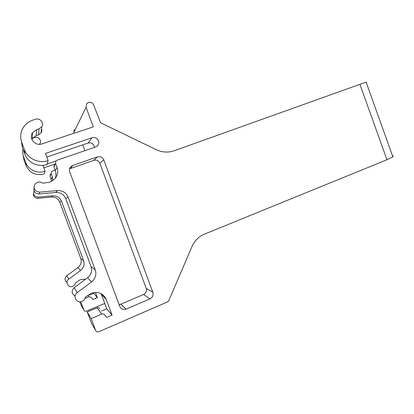 <?xml version="1.0" encoding="UTF-8"?>
<svg xmlns="http://www.w3.org/2000/svg" width="414" height="414" viewBox="0 0 414 414"><rect width="100%" height="100%" fill="white"/><g stroke="black" fill="none" stroke-linecap="round" stroke-linejoin="round"><path stroke-width="0.62" d="M57.484 190.58C62.571 190.44 66.121 192.624 68.134 197.131L95.256 269.964C96.679 274.668 95.437 278.658 91.541 281.939L77.232 292.584C72.279 295.932 76.59 303.917 81.977 301.387L82.319 301.226C83.959 300.352 84.953 299.017 85.3 297.226L91.23 293.267C98.165 291.161 103.174 293.241 106.258 299.503L112.075 315.121L106.615 317.46L104.711 314.852C103.95 313.931 102.972 313.672 101.792 314.076L91.204 318.589L95.613 330.403C96.234 331.692 97.264 332.157 98.703 331.795L167.489 301.93L168.834 300.564L191.936 246.697C194.295 241.378 197.954 237.403 202.907 234.769L386.94 159.752L359.916 84.327L174.222 150.743C168.193 152.792 162.2 152.44 156.233 149.677L100.576 122.751L93.6 104.851C92.524 102.713 90.821 101.896 88.482 102.398L86.593 103.723L86.081 107.335L93.316 126.875L41.933 143.906C35.33 146.452 28.468 138.348 32.504 132.718L36.603 129.603L39.082 128.801L41.757 126.793C44.489 123.093 39.977 117.623 35.532 119.268L33.048 120.06C28.752 121.483 25.445 124.065 23.117 127.812C20.441 132.475 19.996 137.365 21.782 142.483L24.473 149.692C27.64 158.759 39.004 163.908 48.143 160.565L45.483 153.428L92.048 137.753C96.669 135.947 101.011 142.292 97.528 145.738L95.499 147.058L57.127 160.177L55.957 160.994L55.564 163.385L57.034 167.339C58.415 171.479 57.722 175.272 54.953 178.713L49.809 182.207L42.74 183.2C41.167 181.994 39.423 181.689 37.493 182.289L35.076 183.992C33.001 188.639 34.548 191.361 39.718 192.153L57.484 190.58L55.745 192.469L39.159 193.954C35.211 193.659 33.498 191.62 34.026 187.832M91.541 281.939L87.556 277.768L74.173 287.673C71.203 290.964 71.508 293.738 75.1 296M87.556 277.768C91.204 274.715 92.363 270.989 91.033 266.6L65.697 198.585C63.818 194.373 60.501 192.339 55.745 192.469M55.228 178.387C56.211 175.857 56.247 173.321 55.336 170.77L53.96 167.08L54.327 164.844M94.397 147.436L94.092 145.842C92.84 143.337 90.842 142.406 88.094 143.047L46.823 157.025M99.862 308.508C99.143 307.649 98.232 307.405 97.13 307.778L87.219 311.959L91.706 323.629M106.258 299.503L101.316 294.188L106.75 308.782L101.642 310.95M126.166 309.077L149.992 298.861C152.647 297.397 153.594 295.218 152.838 292.325L103.805 159.913C102.481 157.196 100.343 156.192 97.393 156.901L72.776 165.445L70.628 166.878C69.407 168.363 69.097 170.014 69.697 171.836L119.76 306.422C121.048 309.067 123.134 309.972 126.016 309.139L120.935 304.104L143.518 294.499L149.992 298.861M112.075 315.121L106.75 308.782M91.204 318.589L87.219 311.959M80.761 301.734L83.851 310.008C84.358 311.064 85.206 311.452 86.386 311.168L104.758 303.431M84.896 150.686L82.733 144.864M386.94 159.752L392.87 156.844L393.264 156.218L392.684 156.321M392.394 155.504L393.248 156.197L392.679 156.295M359.916 84.327L366.152 82.195C366.902 81.977 366.923 82.029 366.209 82.355M86.081 107.335L73.832 132.351L74.235 129.535M73.832 132.351L74.153 133.225M31.909 139.456L32.432 138.483L36.256 135.564L38.569 134.809L41.069 132.925C41.871 131.647 42.026 130.291 41.529 128.857M21.782 142.483L22.423 147.622L21.424 141.433M22.423 147.622L24.938 154.344C27.888 162.8 38.492 167.592 47.03 164.456L48.143 160.565M120.935 304.104L119.041 304.492M69.562 168.85L93.771 160.311C96.565 159.638 98.589 160.585 99.836 163.152L146.22 288.33C146.939 291.068 146.038 293.128 143.518 294.499M34.098 190.88C32.866 194.549 34.227 196.624 38.181 197.105L52.707 195.786C56.873 195.662 59.782 197.442 61.427 201.132L83.628 260.696C84.792 264.541 83.768 267.796 80.564 270.461L77.863 267.635L66.747 275.76C64.413 278.172 64.496 280.387 67.001 282.405M77.863 267.635C80.901 265.126 81.868 262.052 80.771 258.414L59.776 202.11C58.224 198.627 55.476 196.945 51.533 197.064L37.809 198.322C34.631 198.115 33.198 196.484 33.518 193.426M51.714 181.348L50.063 176.048L50.368 174.196M43.806 167.867L54.617 164.156M26.061 165.621C29.829 173.181 35.92 175.94 44.324 173.901L45.074 171.272C37.596 174.04 28.328 169.875 25.746 162.485L26.061 165.621L23.986 160.073L23.153 155.364M79.767 301.796L81.268 305.527M93.507 292.579L93.802 293.36L89.543 295.125M80.564 270.461L68.812 279.072L66.747 275.76M85.724 279.124L80.295 279.704L75.426 282.897C75.136 284.356 74.318 285.443 72.978 286.146L72.693 286.276C68.279 288.304 64.755 281.779 68.812 279.072M95.432 292.351L97.409 297.656L92.912 299.534L91.349 297.387L88.948 296.74L87.877 295.291M84.968 298.39L88.948 296.74M55.052 170.014L51.471 171.593L51.145 173.554L52.35 176.783L52.909 180.587M32.577 138.266L34.771 137.546C38.404 136.17 42.093 140.62 39.863 143.668L39.33 144.315M25.746 162.485L23.551 156.611C22.641 154.122 22.434 151.586 22.941 149.004M31.624 138.628L32.432 138.317M45.074 171.272L42.901 165.445L43.361 165.289M47.165 163.991L55.973 160.974M97.409 297.656L93.802 293.36M39.718 192.153L39.159 193.954M68.134 197.131L65.697 198.585M101.761 314.091L97.099 307.793M95.613 330.403L91.339 322.987M92.048 137.753L88.094 143.047M55.564 163.385L53.96 167.08M57.034 167.339L55.336 170.77M95.256 269.964L91.033 266.6M77.232 292.584L74.173 287.673M36.603 129.603L36.256 135.564M39.082 128.801L38.569 134.809M24.473 149.692L24.938 154.344M72.776 165.445L70.478 168.42M93.771 160.311L97.393 156.901M103.805 159.913L99.836 163.152M146.22 288.33L152.838 292.325M83.851 310.008L80.963 304.999M88.922 296.75L87.856 295.311M23.551 156.611L23.986 160.073M51.145 173.554L50.063 176.048M52.35 176.783L51.201 179.102M38.181 197.105L37.809 198.322M52.707 195.786L51.533 197.064M61.427 201.132L59.776 202.11M83.628 260.696L80.771 258.414M101.792 314.076L97.13 307.778M392.87 156.844L366.152 82.195M32.504 132.718L32.432 138.483M41.757 126.793L41.069 132.925M126.016 309.139L120.79 304.161M70.628 166.878L70.152 167.51M39.863 143.668L39.791 144.305"/></g></svg>
